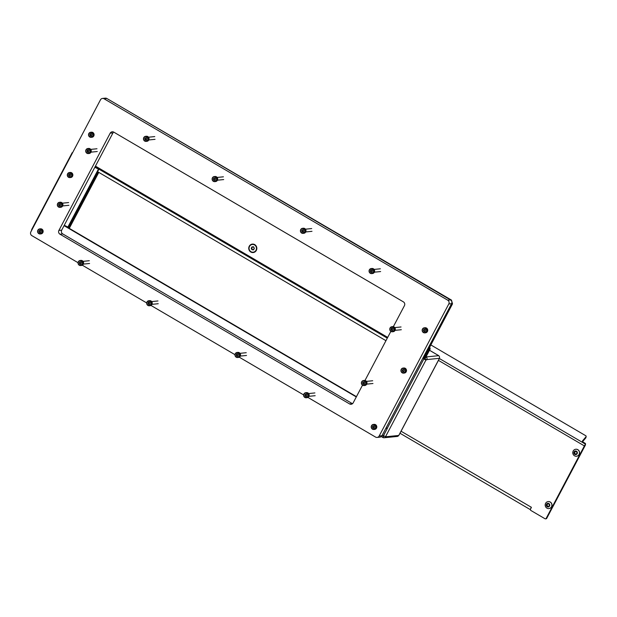 <?xml version="1.0" encoding="UTF-8"?>
<svg xmlns="http://www.w3.org/2000/svg" width="617" height="617" viewBox="0 0 617 617"><rect width="100%" height="100%" fill="white"/><g stroke="black" fill="none" stroke-linecap="round" stroke-linejoin="round"><path stroke-width="0.93" d="M383.959 435.849L382.972 437.53A1.944 1.851 84.3 0 0 385.486 436.79L383.527 435.617L387.353 428.368L386.188 427.689M429.702 347.116L430.203 348.898L429.64 348.96L425.437 356.927A1.944 0.478 120.4 0 0 425.044 358.546A1.944 0.478 120.4 0 0 425.136 358.562L426.092 356.942A1.944 1.851 84.3 0 1 426.825 359.58L425.985 359.973L423.779 359.079L387.268 428.321M31.937 229.154L32.076 229.547M72.636 152.623L72.413 153.055M423.702 358.23L424.442 359.063L425.244 358.546M384.059 437.769L397.24 436.443A1.944 1.851 -95.7 0 0 398.667 435.463L385.486 436.79M31.544 230.565A1.944 1.851 84.3 0 1 31.722 229.563A1.944 1.851 -95.7 0 1 31.768 229.478L31.86 229.308M438.888 355.893A1.944 0.478 120.4 0 0 438.803 355.693A1.944 0.478 120.4 0 0 438.718 355.677L425.985 356.95M438.602 355.685A1.944 1.851 -95.7 0 1 439.335 358.33L439.296 358.4M399.022 434.985L398.667 435.463M424.504 358.701L423.779 359.079L424.334 359.025M423.948 358.755L422.869 358.122M94.987 166.999L98.882 169.282L94.833 167.292M64.268 225.267L68.317 227.257L98.882 169.282M67.762 227.311L98.327 169.336M426.656 359.904L425.105 359.001M430.203 348.898L425.977 356.95M429.64 348.96L429.332 347.826M387.168 428.715L383.28 435.895A1.944 0.478 120.4 0 0 382.879 437.507A1.944 0.478 120.4 0 0 382.972 437.53M387.06 428.73L385.98 428.098M387.291 428.483L386.134 427.805M387.291 338.162L95.049 166.883M64.214 225.375L356.449 396.654M64.06 225.668L356.294 396.939M401.073 431.237L531.391 507.297L530.497 509.195A0.925 0.879 -95.7 0 0 530.844 510.452L544.973 518.735A0.925 0.879 -95.7 0 0 546.176 518.38L546.731 518.326A0.925 0.879 84.3 0 1 546.045 518.797L545.49 518.851M69.281 228.344L98.789 172.382M585.194 445.443L585.502 444.171A0.925 0.733 10.7 0 0 585.541 444.047L585.332 445.142A0.925 0.733 -169.3 0 1 585.294 445.266L546.731 518.326M385.957 340.692L98.381 172.151L68.88 228.113M585.402 444.333A2.769 0.686 120.4 0 0 584.384 445.914L546.176 518.38M531.191 507.49A2.769 0.686 120.4 0 0 530.551 509.087M586.15 436.481L585.942 437.576A0.925 0.733 -169.3 0 1 585.811 437.862L586.011 436.759A0.925 0.733 10.7 0 0 585.741 435.718L430.851 344.942M585.541 444.047A0.925 0.733 10.7 0 0 585.132 443.284L582.81 441.926A0.925 0.733 -169.3 0 1 582.533 440.885L582.425 441.479M586.011 436.759L582.533 440.885M582.556 441.71L585.811 437.862M78.027 262.695L31.891 235.655A2.769 2.645 84.3 0 1 30.85 231.884L100.471 99.831A2.769 2.645 84.3 0 1 104.065 98.774L447.741 300.194A2.769 2.645 84.3 0 1 448.79 303.973L379.162 436.018A2.769 2.645 84.3 0 1 375.576 437.083L307.891 397.41M102.515 98.427L105.291 98.149A2.769 2.645 84.3 0 1 106.841 98.496L450.526 299.916A2.769 2.645 84.3 0 1 451.567 303.687L381.946 435.741A2.769 2.645 84.3 0 1 379.902 437.144L377.126 437.422M303.618 394.911L239.242 357.181M234.969 354.675L150.949 305.43M146.676 302.924L82.3 265.194M113.651 132.061A2.769 2.645 -95.7 0 0 112.965 132.91L61.7 230.133A2.769 2.645 -95.7 0 0 62.741 233.912L352.361 403.649A2.769 2.645 -95.7 0 0 352.477 403.711M393.345 326.678L404.436 305.646A2.769 2.645 -95.7 0 0 403.387 301.867L113.775 132.131A2.769 2.645 -95.7 0 0 110.181 133.187L58.916 230.411A2.769 2.645 -95.7 0 0 59.965 234.19L349.584 403.927A2.769 2.645 -95.7 0 0 353.171 402.87L362.503 385.17M364.986 380.465L390.862 331.383M249.245 246.245A4.242 4.041 -95.7 0 0 250.841 252.021A4.242 4.041 -95.7 0 0 256.333 250.402A4.242 4.041 -95.7 0 0 254.736 244.625A4.242 4.041 -95.7 0 0 249.245 246.245M450.927 300.209L106.456 98.265L451.467 300.086L452.508 303.865L423.856 358.215L422.915 358.045M387.692 337.399L95.45 166.12M452.508 303.865L451.952 303.919L423.301 358.269M450.911 300.147L451.467 300.086M451.952 303.919L451.76 303.225M40.938 229.462A2.267 2.159 -95.7 0 0 38.007 230.326A2.267 2.159 -95.7 0 0 38.863 233.403A2.267 2.159 -95.7 0 0 41.794 232.54A2.267 2.159 -95.7 0 0 40.938 229.462M38.817 233.642A2.545 2.422 84.3 0 1 39.727 228.899A2.545 2.422 84.3 0 1 42.357 231.953A2.545 2.422 84.3 0 1 38.817 233.642M39.596 230.38L38.886 231.174L39.457 232.594L40.429 232.586L41 231.182L40.491 230.311L39.596 230.38L39.658 232.47M39.889 232.347L40.629 232.455M40.236 233.951L40.984 233.882A2.545 2.422 -95.7 0 0 41.902 229.138A2.545 2.422 -95.7 0 0 40.483 228.822L39.727 228.899M40.56 230.357L39.912 230.519M404.297 368.634A2.267 2.159 -95.7 0 0 401.366 369.498A2.267 2.159 -95.7 0 0 402.215 372.583A2.267 2.159 -95.7 0 0 405.153 371.719A2.267 2.159 -95.7 0 0 404.297 368.634M402.176 372.815A2.545 2.422 84.3 0 1 403.086 368.071A2.545 2.422 84.3 0 1 405.716 371.125A2.545 2.422 84.3 0 1 402.176 372.815M402.955 369.56L402.238 370.347L402.816 371.773L403.788 371.758L404.351 370.362L403.85 369.483L402.955 369.56L403.017 371.642M403.595 373.131L404.343 373.054A2.545 2.422 -95.7 0 0 405.261 368.31A2.545 2.422 -95.7 0 0 403.834 368.002L403.086 368.071M403.911 369.537L403.271 369.691M70.654 173.099A2.267 2.159 -95.7 0 0 67.723 173.963A2.267 2.159 -95.7 0 0 68.58 177.04A2.267 2.159 -95.7 0 0 71.51 176.177A2.267 2.159 -95.7 0 0 70.654 173.099M68.533 177.28A2.545 2.422 84.3 0 1 69.451 172.536A2.545 2.422 84.3 0 1 72.073 175.59A2.545 2.422 84.3 0 1 68.533 177.28M70.716 174.819L70.215 173.94L69.089 173.925L68.61 175.359L69.181 176.231L70.145 176.223L70.716 174.819M69.305 174.009L69.374 176.107M69.952 177.588L70.708 177.519A2.545 2.422 -95.7 0 0 71.618 172.775A2.545 2.422 -95.7 0 0 70.199 172.459L69.451 172.536M70.276 173.994L69.628 174.156M374.581 425.005A2.267 2.159 -95.7 0 0 371.65 425.869A2.267 2.159 -95.7 0 0 372.498 428.946A2.267 2.159 -95.7 0 0 375.429 428.082A2.267 2.159 -95.7 0 0 374.581 425.005M372.46 429.177A2.545 2.422 84.3 0 1 373.37 424.434A2.545 2.422 84.3 0 1 376 427.488A2.545 2.422 84.3 0 1 372.46 429.177M373.239 425.923L372.521 426.717L373.1 428.136L374.072 428.121L374.635 426.725L374.133 425.846L373.239 425.923L373.3 428.005M373.532 427.889L374.264 427.997M373.879 429.494L374.627 429.417A2.545 2.422 -95.7 0 0 375.545 424.673A2.545 2.422 -95.7 0 0 374.118 424.365L373.37 424.434M374.195 425.9L373.555 426.062M425.522 328.375A2.267 2.159 -95.7 0 0 422.591 329.239A2.267 2.159 -95.7 0 0 423.447 332.324A2.267 2.159 -95.7 0 0 426.378 331.46A2.267 2.159 -95.7 0 0 425.522 328.375M423.401 332.555A2.545 2.422 84.3 0 1 424.311 327.812A2.545 2.422 84.3 0 1 426.941 330.866A2.545 2.422 84.3 0 1 423.401 332.555M424.18 329.301L423.47 330.087L424.041 331.514L425.013 331.499L425.583 330.095L425.082 329.223L424.18 329.301L424.241 331.383M424.473 331.267L425.213 331.368M424.82 332.872L425.568 332.794A2.545 2.422 -95.7 0 0 426.486 328.051A2.545 2.422 -95.7 0 0 425.067 327.735L424.311 327.812M425.144 329.277L424.496 329.432M91.887 132.84A2.267 2.159 -95.7 0 0 88.948 133.704A2.267 2.159 -95.7 0 0 89.804 136.781A2.267 2.159 -95.7 0 0 92.735 135.917A2.267 2.159 -95.7 0 0 91.887 132.84M89.758 137.02A2.545 2.422 84.3 0 1 90.676 132.277A2.545 2.422 84.3 0 1 93.306 135.331A2.545 2.422 84.3 0 1 89.758 137.02M91.941 134.56L91.439 133.681L90.313 133.658L89.835 135.092L90.406 135.971L91.378 135.964L91.941 134.56M90.529 133.75L90.606 135.848M90.83 135.725L91.571 135.833M91.177 137.329L91.933 137.259A2.545 2.422 -95.7 0 0 92.843 132.516A2.545 2.422 -95.7 0 0 91.424 132.2L90.676 132.277M91.501 133.735L90.853 133.897M253.217 252.183A3.879 3.702 -95.7 0 0 254.682 244.934A3.879 3.702 -95.7 0 0 252.438 244.455M254.304 247.972L254.173 247.926A0.532 0.509 84.3 0 1 253.764 247.209L253.124 246.831A0.532 0.509 84.3 0 1 252.33 246.846L251.705 247.232A0.532 0.509 84.3 0 1 251.32 247.957L251.335 248.728A0.532 0.509 84.3 0 1 251.751 249.438L252.392 249.816A0.532 0.509 84.3 0 1 253.186 249.808L253.811 249.415A0.532 0.509 84.3 0 1 254.189 248.69L254.304 247.972M253.595 246.731L253.541 246.792A0.532 0.509 84.3 0 1 253.194 246.993L252.777 247.031M252.222 246.754L252.122 247.193A0.532 0.509 84.3 0 1 251.736 247.918L251.751 248.682A0.532 0.509 84.3 0 1 252.168 249.399L252.338 249.877M252.739 249.615L253.155 249.577A0.532 0.509 84.3 0 1 253.602 249.769L253.71 249.862M254.543 244.941A3.879 3.702 -95.7 0 0 249.129 247.525A3.879 3.702 -95.7 0 0 253.147 252.191A3.879 3.702 -95.7 0 0 254.543 244.941M146.846 136.897A2.267 2.159 -95.7 0 0 143.908 137.761A2.267 2.159 -95.7 0 0 144.764 140.846A2.267 2.159 -95.7 0 0 147.694 139.982A2.267 2.159 -95.7 0 0 146.846 136.897M144.717 141.077A2.545 2.422 84.3 0 1 145.635 136.334A2.545 2.422 84.3 0 1 148.265 139.388A2.545 2.422 84.3 0 1 144.717 141.077M145.504 137.822L144.787 138.609L145.365 140.028L146.329 140.02L146.9 138.617L146.399 137.745L145.504 137.822L145.566 139.905M145.789 139.789L146.53 139.889M146.136 141.393L146.892 141.316A2.545 2.422 -95.7 0 0 147.802 136.573A2.545 2.422 -95.7 0 0 146.383 136.257L145.635 136.334M146.46 137.792L145.813 137.953M215.495 177.133A2.267 2.159 -95.7 0 0 212.564 177.997A2.267 2.159 -95.7 0 0 213.413 181.082A2.267 2.159 -95.7 0 0 216.343 180.218A2.267 2.159 -95.7 0 0 215.495 177.133M213.366 181.313A2.545 2.422 84.3 0 1 214.284 176.57A2.545 2.422 84.3 0 1 216.914 179.624A2.545 2.422 84.3 0 1 213.366 181.313M214.153 178.051L213.436 178.845L214.014 180.264L214.986 180.257L215.549 178.853L215.048 177.981L214.153 178.051L214.215 180.141M214.793 181.629L215.541 181.552A2.545 2.422 -95.7 0 0 216.451 176.809A2.545 2.422 -95.7 0 0 215.032 176.493L214.284 176.57M215.109 178.028L214.469 178.19M150.039 301.281A2.267 2.159 -95.7 0 0 147.108 302.145A2.267 2.159 -95.7 0 0 147.957 305.222A2.267 2.159 -95.7 0 0 150.895 304.358A2.267 2.159 -95.7 0 0 150.039 301.281M147.918 305.454A2.545 2.422 84.3 0 1 148.828 300.71A2.545 2.422 84.3 0 1 151.458 303.765A2.545 2.422 84.3 0 1 147.918 305.454M150.093 303.001L149.592 302.122L148.466 302.099L147.995 303.533L148.558 304.412L149.53 304.397L150.093 303.001M148.689 302.191L148.759 304.281M148.99 304.166L149.73 304.274M149.337 305.77L150.085 305.693A2.545 2.422 -95.7 0 0 151.003 300.949A2.545 2.422 -95.7 0 0 149.576 300.641L148.828 300.71M149.653 302.176L149.013 302.338M238.332 353.024A2.267 2.159 -95.7 0 0 235.401 353.888A2.267 2.159 -95.7 0 0 236.249 356.973A2.267 2.159 -95.7 0 0 239.18 356.109A2.267 2.159 -95.7 0 0 238.332 353.024M236.203 357.204A2.545 2.422 84.3 0 1 237.121 352.461A2.545 2.422 84.3 0 1 239.751 355.515A2.545 2.422 84.3 0 1 236.203 357.204M238.386 354.744L237.884 353.873L236.758 353.849L236.288 355.284L236.851 356.156L237.823 356.148L238.386 354.744M236.982 353.934L237.051 356.032M237.63 357.521L238.378 357.444A2.545 2.422 -95.7 0 0 239.296 352.7A2.545 2.422 -95.7 0 0 237.869 352.384L237.121 352.461M237.946 353.919L237.306 354.081M81.39 261.045A2.267 2.159 -95.7 0 0 78.459 261.909A2.267 2.159 -95.7 0 0 79.308 264.986A2.267 2.159 -95.7 0 0 82.238 264.122A2.267 2.159 -95.7 0 0 81.39 261.045M79.261 265.225A2.545 2.422 84.3 0 1 80.179 260.482A2.545 2.422 84.3 0 1 82.809 263.536A2.545 2.422 84.3 0 1 79.261 265.225M80.048 261.963L79.331 262.757L79.909 264.176L80.881 264.169L81.444 262.765L80.943 261.886L80.048 261.963L80.11 264.053M80.688 265.534L81.436 265.464A2.545 2.422 -95.7 0 0 82.346 260.721A2.545 2.422 -95.7 0 0 80.927 260.405L80.179 260.482M81.004 261.94L80.357 262.102M60.705 202.87A2.267 2.159 -95.7 0 0 57.767 203.733A2.267 2.159 -95.7 0 0 58.623 206.818A2.267 2.159 -95.7 0 0 61.553 205.955A2.267 2.159 -95.7 0 0 60.705 202.87M58.576 207.05A2.545 2.422 84.3 0 1 59.494 202.307A2.545 2.422 84.3 0 1 62.124 205.361A2.545 2.422 84.3 0 1 58.576 207.05M60.759 204.589L60.258 203.718L59.132 203.695L58.654 205.129L59.224 206.001L60.196 205.993L60.759 204.589M59.348 203.78L59.425 205.877M59.996 207.366L60.751 207.289A2.545 2.422 -95.7 0 0 61.661 202.546A2.545 2.422 -95.7 0 0 60.242 202.229L59.494 202.307M89.064 149.083A2.267 2.159 -95.7 0 0 86.125 149.946A2.267 2.159 -95.7 0 0 86.982 153.031A2.267 2.159 -95.7 0 0 89.912 152.168A2.267 2.159 -95.7 0 0 89.064 149.083M86.935 153.263A2.545 2.422 84.3 0 1 87.853 148.52A2.545 2.422 84.3 0 1 90.483 151.574A2.545 2.422 84.3 0 1 86.935 153.263M89.118 150.803L88.617 149.931L87.491 149.908L87.012 151.342L87.583 152.214L88.555 152.206L89.118 150.803M87.707 149.993L87.784 152.09M88.007 151.975L88.748 152.075M88.354 153.579L89.11 153.502A2.545 2.422 -95.7 0 0 90.02 148.759A2.545 2.422 -95.7 0 0 88.601 148.442L87.853 148.52M88.678 149.977L88.03 150.139M306.981 393.26A2.267 2.159 -95.7 0 0 304.05 394.124A2.267 2.159 -95.7 0 0 304.898 397.201A2.267 2.159 -95.7 0 0 307.837 396.338A2.267 2.159 -95.7 0 0 306.981 393.26M304.86 397.441A2.545 2.422 84.3 0 1 305.77 392.697A2.545 2.422 84.3 0 1 308.4 395.752A2.545 2.422 84.3 0 1 304.86 397.441M305.639 394.178L304.921 394.973L305.5 396.392L306.472 396.384L307.042 394.98L306.533 394.101L305.639 394.178L305.7 396.268M305.932 396.145L306.672 396.253M306.279 397.749L307.027 397.68A2.545 2.422 -95.7 0 0 307.945 392.936A2.545 2.422 -95.7 0 0 306.526 392.62L305.77 392.697M306.595 394.155L305.955 394.317M303.788 228.876A2.267 2.159 -95.7 0 0 300.849 229.74A2.267 2.159 -95.7 0 0 301.705 232.825A2.267 2.159 -95.7 0 0 304.636 231.961A2.267 2.159 -95.7 0 0 303.788 228.876M301.659 233.056A2.545 2.422 84.3 0 1 302.577 228.313A2.545 2.422 84.3 0 1 305.207 231.367A2.545 2.422 84.3 0 1 301.659 233.056M302.446 229.802L301.728 230.588L302.307 232.015L303.279 232L303.842 230.596L303.34 229.725L302.446 229.802L302.507 231.884M302.731 231.768L303.471 231.869M303.078 233.373L303.834 233.295A2.545 2.422 -95.7 0 0 304.744 228.552A2.545 2.422 -95.7 0 0 303.325 228.236L302.577 228.313M303.402 229.779L302.754 229.933M372.437 269.112A2.267 2.159 -95.7 0 0 369.506 269.976A2.267 2.159 -95.7 0 0 370.354 273.061A2.267 2.159 -95.7 0 0 373.285 272.197A2.267 2.159 -95.7 0 0 372.437 269.112M370.308 273.292A2.545 2.422 84.3 0 1 371.226 268.549A2.545 2.422 84.3 0 1 373.856 271.603A2.545 2.422 84.3 0 1 370.308 273.292M372.491 270.832L371.989 269.961L370.863 269.938L370.393 271.372L370.956 272.251L371.928 272.236L372.491 270.832M371.087 270.022L371.156 272.12M371.735 273.609L372.483 273.532A2.545 2.422 -95.7 0 0 373.401 268.788A2.545 2.422 -95.7 0 0 371.974 268.472L371.226 268.549M372.051 270.007L371.411 270.169M393.122 327.288A2.267 2.159 -95.7 0 0 390.191 328.151A2.267 2.159 -95.7 0 0 391.039 331.229A2.267 2.159 -95.7 0 0 393.97 330.365A2.267 2.159 -95.7 0 0 393.122 327.288M391.001 331.468A2.545 2.422 84.3 0 1 391.911 326.725A2.545 2.422 84.3 0 1 394.541 329.779A2.545 2.422 84.3 0 1 391.001 331.468M393.176 329.008L392.674 328.136L391.548 328.113L391.078 329.547L391.641 330.419L392.613 330.411L393.176 329.008M391.772 328.198L391.841 330.296M392.42 331.776L393.168 331.707A2.545 2.422 -95.7 0 0 394.086 326.964A2.545 2.422 -95.7 0 0 392.659 326.648L391.911 326.725M364.763 381.075A2.267 2.159 -95.7 0 0 361.832 381.938A2.267 2.159 -95.7 0 0 362.68 385.016A2.267 2.159 -95.7 0 0 365.619 384.152A2.267 2.159 -95.7 0 0 364.763 381.075M362.642 385.255A2.545 2.422 84.3 0 1 363.552 380.512A2.545 2.422 84.3 0 1 366.182 383.566A2.545 2.422 84.3 0 1 362.642 385.255M363.421 381.992L362.703 382.787L363.282 384.206L364.254 384.198L364.817 382.795L364.315 381.923L363.421 381.992L363.482 384.082M363.714 383.959L364.454 384.067M364.061 385.563L364.809 385.494A2.545 2.422 -95.7 0 0 365.727 380.751A2.545 2.422 -95.7 0 0 364.3 380.434L363.552 380.512M547.927 503.765A0.524 0.501 84.3 0 1 547.803 503.626L547.14 503.919A0.524 0.501 84.3 0 1 546.67 504.575L546.585 505.323A0.524 0.501 84.3 0 1 546.893 506.079L547.48 506.542A0.524 0.501 84.3 0 1 548.258 506.642L548.922 506.349A0.524 0.501 84.3 0 1 549.385 505.693L549.469 504.945A0.524 0.501 84.3 0 1 549.161 504.189L548.582 503.727A0.524 0.501 84.3 0 1 547.927 503.765M547.78 506.395L548.197 506.356A0.524 0.501 84.3 0 1 548.675 506.603L548.806 506.734M547.032 504.536L547.001 505.284A0.524 0.501 84.3 0 1 547.318 506.04L547.464 506.557M549.068 503.68A1.828 1.743 84.3 0 1 549.431 506.241A1.828 1.743 84.3 0 1 546.986 506.588A1.828 1.743 84.3 0 1 546.631 504.027A1.828 1.743 84.3 0 1 549.068 503.68M550.534 502.284A3.509 3.347 84.3 0 1 548.883 508.578A3.509 3.347 84.3 0 1 545.305 504.128A3.509 3.347 84.3 0 1 550.534 502.284M548.937 508.57A3.509 3.347 -95.7 0 0 550.642 502.277A3.509 3.347 -95.7 0 0 548.235 501.582M549.014 503.673L548.999 503.688A0.524 0.501 84.3 0 1 548.698 503.834L548.282 503.873M547.672 503.495L547.557 503.881A0.524 0.501 84.3 0 1 547.086 504.529L546.731 504.567M575.522 451.428A0.524 0.501 84.3 0 1 575.399 451.289L574.736 451.582A0.524 0.501 84.3 0 1 574.265 452.238L574.18 452.986A0.524 0.501 84.3 0 1 574.489 453.742L575.075 454.205A0.524 0.501 84.3 0 1 575.846 454.305L576.517 454.012A0.524 0.501 84.3 0 1 576.98 453.356L577.065 452.608A0.524 0.501 84.3 0 1 576.756 451.852L576.178 451.389A0.524 0.501 84.3 0 1 575.522 451.428M575.368 454.058L575.792 454.019A0.524 0.501 84.3 0 1 576.263 454.266L576.401 454.397M574.628 452.199L574.597 452.947A0.524 0.501 84.3 0 1 574.905 453.703L575.059 454.22M576.664 451.343A1.828 1.743 84.3 0 1 577.026 453.904A1.828 1.743 84.3 0 1 574.581 454.251A1.828 1.743 84.3 0 1 574.226 451.69A1.828 1.743 84.3 0 1 576.664 451.343M578.129 449.947A3.509 3.347 84.3 0 1 576.479 456.241A3.509 3.347 84.3 0 1 572.9 451.783A3.509 3.347 84.3 0 1 578.129 449.947M576.533 456.233A3.509 3.347 -95.7 0 0 578.237 449.94A3.509 3.347 -95.7 0 0 575.831 449.245M576.61 451.336L576.594 451.351A0.524 0.501 84.3 0 1 576.293 451.49L575.877 451.536M575.268 451.158L575.152 451.544A0.524 0.501 84.3 0 1 574.682 452.192L574.712 452.192M425.985 359.973L385.656 436.466M438.718 355.677L429.478 350.263M398.944 435.132L439.273 358.639M439.335 358.33L426.825 359.58M425.437 356.927L424.743 356.518M383.28 435.895L382.201 435.263M438.432 360.374L584.384 445.914M585.502 444.171L439.373 358.523M106.841 98.496L104.065 98.774M450.526 299.916L447.741 300.194M451.567 303.687L448.79 303.973M381.946 435.741L379.162 436.018M62.741 233.912L59.965 234.19M61.7 230.133L58.916 230.411M112.965 132.91L110.181 133.187M352.361 403.649L349.584 403.927M39.573 230.619L39.156 230.658M39.604 232.185L39.187 232.223M40.622 232.447L40.205 232.486M39.311 231.676L38.894 231.722M39.303 231.136L38.886 231.174M402.924 369.799L402.508 369.838M402.963 371.357L402.539 371.403M402.67 370.856L402.253 370.894M402.654 370.308L402.238 370.347M69.289 174.256L68.873 174.295M69.32 175.822L68.903 175.86M69.027 175.313L68.61 175.359M69.019 174.765L68.603 174.812M373.208 426.162L372.791 426.2M373.239 427.72L372.822 427.766M374.257 427.982L373.84 428.028M372.953 427.219L372.537 427.257M372.938 426.671L372.521 426.717M424.157 329.532L423.74 329.578M424.188 331.098L423.771 331.144M425.206 331.36L424.789 331.398M423.894 330.596L423.478 330.635M423.887 330.049L423.47 330.087M90.514 133.997L90.097 134.036M90.545 135.563L90.128 135.601M91.563 135.817L91.146 135.863M90.252 135.054L89.835 135.092M90.244 134.506L89.827 134.552M253.541 246.792L253.124 246.831M252.122 247.193L251.705 247.232M252.168 249.399L251.751 249.438M253.602 249.769L253.186 249.808M251.751 248.682L251.335 248.728M251.736 247.918L251.32 247.957M145.473 138.054L145.057 138.1M145.504 139.619L145.088 139.658M146.522 139.882L146.106 139.92M145.211 139.11L144.794 139.157M145.203 138.57L144.787 138.609M214.122 178.29L213.706 178.328M214.153 179.855L213.737 179.894M213.868 179.346L213.451 179.393M213.852 178.807L213.436 178.845M148.666 302.438L148.25 302.477M148.705 304.004L148.281 304.042M149.715 304.258L149.299 304.304M148.412 303.495L147.995 303.533M148.396 302.947L147.98 302.993M236.959 354.181L236.542 354.22M236.99 355.747L236.573 355.785M236.704 355.238L236.288 355.284M236.689 354.698L236.272 354.736M80.017 262.202L79.601 262.24M80.048 263.767L79.632 263.806M79.763 263.258L79.338 263.297M79.747 262.711L79.331 262.757M59.332 204.026L58.916 204.073M59.363 205.592L58.947 205.631M59.07 205.083L58.654 205.129M59.062 204.543L58.646 204.582M87.691 150.24L87.275 150.286M87.722 151.805L87.305 151.844M88.74 152.067L88.324 152.106M87.429 151.296L87.012 151.342M87.421 150.756L87.005 150.795M305.616 394.417L305.191 394.456M305.646 395.983L305.23 396.021M306.657 396.237L306.24 396.284M305.353 395.474L304.937 395.512M305.338 394.926L304.921 394.973M302.415 230.033L301.998 230.079M302.446 231.599L302.029 231.645M303.464 231.861L303.047 231.899M302.153 231.097L301.736 231.136M302.145 230.55L301.728 230.588M371.064 270.269L370.647 270.315M371.095 271.835L370.678 271.881M370.809 271.326L370.393 271.372M370.794 270.786L370.377 270.824M391.749 328.445L391.332 328.483M391.78 330.01L391.363 330.049M391.494 329.501L391.078 329.547M391.479 328.954L391.062 329M363.39 382.232L362.973 382.27M363.428 383.797L363.004 383.836M364.439 384.059L364.022 384.098M363.135 383.288L362.719 383.334M363.12 382.748L362.703 382.787M547.001 505.284L546.585 505.323M547.557 503.881L547.14 503.919M547.318 506.04L546.893 506.079M548.675 506.603L548.258 506.642M548.999 503.688L548.582 503.727M574.597 452.947L574.18 452.986M575.152 451.544L574.736 451.582M574.905 453.703L574.489 453.742M576.263 454.266L575.846 454.305M576.594 451.351L576.178 451.389M72.174 152.708L31.837 229.2M439.373 358.593L399.037 435.085M424.002 357.937L425.044 358.546M381.275 436.566L382.879 437.507M429.494 350.232L438.803 355.693M530.389 509.665L400.009 433.25M154.767 136.581L148.52 137.205M155.044 139.334L148.797 139.966M223.416 176.817L217.169 177.441M223.693 179.57L217.446 180.195M157.96 300.957L151.713 301.582M158.237 303.718L151.99 304.343M246.252 352.708L240.005 353.333M246.53 355.461L240.283 356.086M89.311 260.721L83.064 261.353M89.588 263.482L83.341 264.107M68.626 202.553L62.379 203.178M68.903 205.307L62.656 205.939M96.985 148.766L90.738 149.391M97.262 151.52L91.015 152.152M314.901 392.936L308.654 393.569M315.179 395.698L308.932 396.322M311.708 228.56L305.461 229.185M311.986 231.321L305.739 231.946M380.357 268.796L374.11 269.421M380.635 271.557L374.388 272.182M401.042 326.971L394.795 327.596M401.32 329.725L395.073 330.35M372.683 380.758L366.436 381.383M372.961 383.512L366.714 384.136M547.117 504.529L546.701 504.567"/></g></svg>

